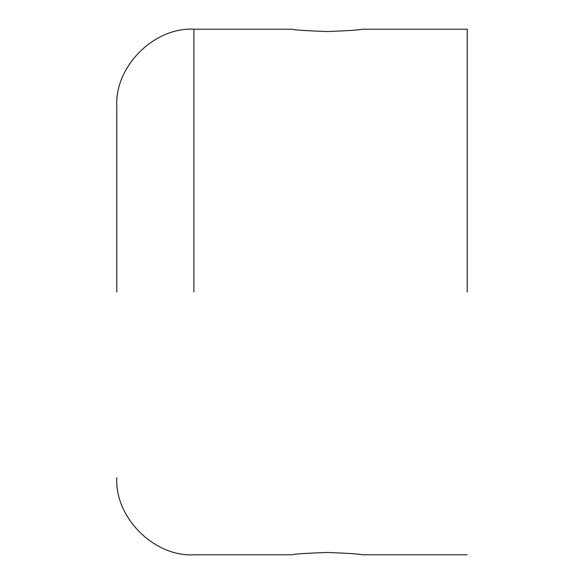 <?xml version="1.0" encoding="UTF-8"?>
<svg xmlns="http://www.w3.org/2000/svg" width="584" height="584" viewBox="0 0 584 584"><rect width="100%" height="100%" fill="white"/><g stroke="black" fill="none" stroke-linecap="round" stroke-linejoin="round"><path stroke-width="0.88" d="M327.04 552.457C305.761 553.238 294.081 554.019 292 554.8C294.124 554.019 305.804 553.238 327.04 552.457C348.305 553.238 359.985 554.019 362.08 554.8C359.999 554.019 348.319 553.238 327.04 552.457M327.04 31.543C305.753 30.762 294.073 29.981 292 29.2C294.102 29.981 305.782 30.762 327.04 31.543C348.276 30.762 359.956 29.981 362.08 29.2C360.021 29.974 348.341 30.762 327.04 31.543M116.8 292L116.8 106.288L116.8 292M467.2 292L467.2 29.2L467.2 292M193.888 292L193.888 29.2L193.888 292M292 29.2L193.888 29.2C154.183 26.974 114.573 66.583 116.8 106.288M362.08 29.2L467.2 29.2M467.2 554.8L362.08 554.8M116.8 477.712C114.573 517.417 154.183 557.026 193.888 554.8L292 554.8"/></g></svg>
